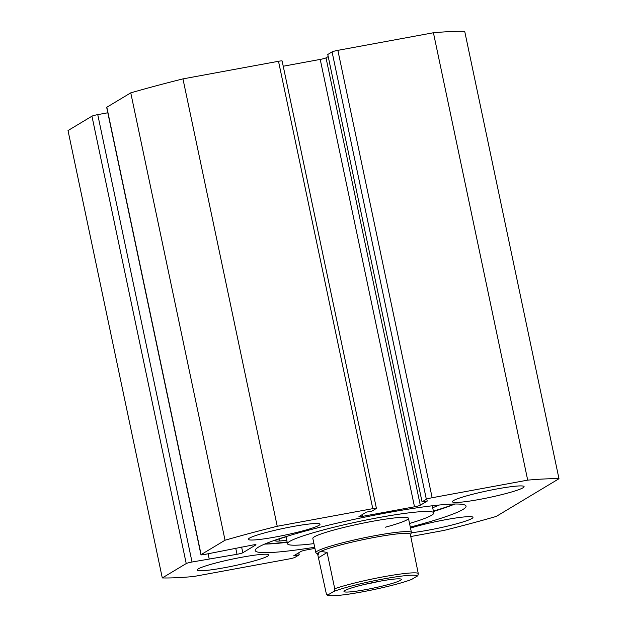 <?xml version="1.0" encoding="UTF-8"?>
<svg xmlns="http://www.w3.org/2000/svg" width="627" height="627" viewBox="0 0 627 627"><rect width="100%" height="100%" fill="white"/><g stroke="black" fill="none" stroke-linecap="round" stroke-linejoin="round"><path stroke-width="0.94" d="M287.197 542.324A107.726 10.142 -11.9 0 1 264.657 544.087M314.699 547.253A107.726 10.142 -11.9 0 1 255.228 550.553A107.726 10.142 -11.9 0 1 386.256 512.941A107.726 10.142 -11.9 0 1 466.049 506.122A107.726 10.142 -11.9 0 1 410.309 527.103M275.449 537.002A36.64 3.449 -11.9 0 1 248.308 539.322A36.64 3.449 -11.9 0 1 292.872 526.531A36.64 3.449 -11.9 0 1 320.013 524.211A36.64 3.449 -11.9 0 1 275.449 537.002M224.325 567.725A36.64 3.449 -11.9 0 1 197.184 570.045A36.64 3.449 -11.9 0 1 241.748 557.254A36.64 3.449 -11.9 0 1 268.889 554.934A36.64 3.449 -11.9 0 1 224.325 567.725M479.53 499.421A36.64 3.449 -11.9 0 1 452.388 501.733A36.64 3.449 -11.9 0 1 496.952 488.942A36.64 3.449 -11.9 0 1 524.094 486.623A36.64 3.449 -11.9 0 1 479.53 499.421M410.52 528.099A36.64 3.449 -11.9 0 1 445.828 519.665A36.64 3.449 -11.9 0 1 472.97 517.346A36.64 3.449 -11.9 0 1 428.406 530.144A36.64 3.449 -11.9 0 1 411.453 532.723M314.934 548.374L306.775 549.879A4.883 0.462 -11.9 0 0 300.976 551.431L293.655 555.828L299.228 554.801L294.925 557.387A4.883 0.462 168.1 0 1 289.125 558.939L193.578 576.534A219.85 20.691 -11.9 0 1 162.291 577.945L68.014 130.565L91.95 116.175A4.883 0.462 -11.9 0 1 97.749 114.623L192.027 562.004A4.883 0.462 168.1 0 0 186.227 563.555L91.95 116.175M107.813 112.774L97.749 114.623M106.825 107.241L201.102 554.621A4.883 0.462 168.1 0 0 200.961 554.77L106.684 107.389A4.883 0.462 -11.9 0 1 106.825 107.241L130.761 92.851A219.85 20.691 -11.9 0 1 182.959 78.884L278.506 61.281A4.883 0.462 -11.9 0 1 282.126 60.976L376.404 508.356A4.883 0.462 168.1 0 0 372.783 508.662L278.506 61.281M426.352 499.28L332.075 51.9A4.883 0.462 -11.9 0 1 337.875 50.348L432.152 497.728A4.883 0.462 168.1 0 0 426.352 499.28L422.049 501.866L427.622 500.84L420.302 505.237A4.883 0.462 -11.9 0 1 414.502 506.796L320.225 59.416L283.232 66.227M320.225 59.416A4.883 0.462 168.1 0 0 326.024 57.864L420.302 505.237M328.211 56.548L326.024 57.864M332.075 51.9L327.772 54.486L422.049 501.866M337.875 50.348L433.422 32.753A219.85 20.691 -11.9 0 1 464.709 31.35L558.986 478.73L496.239 516.436A219.85 20.691 -11.9 0 1 444.041 530.411L410.685 536.555M432.152 497.728L527.699 480.133A219.85 20.691 -11.9 0 1 558.986 478.73M414.502 506.796L362.555 516.358A4.883 0.462 -11.9 0 1 358.934 516.672A4.883 0.462 -11.9 0 1 359.075 516.515L366.395 512.118L371.96 511.091L376.263 508.505A4.883 0.462 168.1 0 0 376.404 508.356M201.102 554.621L225.038 540.231A219.85 20.691 -11.9 0 1 277.236 526.265L372.783 508.662M200.961 554.77A4.883 0.462 168.1 0 0 204.574 554.464L252.352 545.082A4.883 0.462 -11.9 0 1 255.973 544.777A4.883 0.462 -11.9 0 1 255.832 544.926L242.814 552.748A4.883 0.462 -11.9 0 1 237.014 554.299L192.027 562.004M162.291 577.945L186.227 563.555M277.236 526.265L182.959 78.884M433.422 32.753L527.699 480.133M130.761 92.851L225.038 540.231M299.228 554.801L298.789 552.748M209.191 558.845L208.125 553.806M454.818 504.014A107.726 10.142 -11.9 0 1 433.484 511.499M385.362 527.197A48.859 4.601 168.1 0 0 408.443 518.263A48.859 4.601 168.1 0 0 349.294 526.139A48.859 4.601 168.1 0 0 312.834 538.413L315.843 552.685A48.859 4.601 168.1 0 0 316.149 553.069L317.623 554.017M409.541 523.474A74.746 7.038 168.1 0 0 433.782 512.925A74.746 7.038 168.1 0 0 343.275 524.979A74.746 7.038 168.1 0 0 287.495 543.75A74.746 7.038 168.1 0 0 313.931 543.617M286.037 536.837A18.073 1.701 -11.9 0 1 282.989 537.739A18.073 1.701 168.1 0 0 275.418 540.787A18.073 1.701 168.1 0 0 279.462 541.015A95.437 8.982 168.1 0 0 286.758 540.262M432.685 507.721A95.437 8.982 168.1 0 0 439.088 505.033M454.7 504.014A112.366 10.573 -11.9 0 1 433.406 511.13M287.119 541.955A112.366 10.573 -11.9 0 1 264.759 544.048M344.842 590.571A29.312 2.759 -11.9 0 1 374.554 582.24A29.312 2.759 -11.9 0 1 401.178 579.176A29.312 2.759 -11.9 0 1 400.504 580.32A29.312 2.759 -11.9 0 1 368.096 589.184A29.312 2.759 -11.9 0 1 344.066 591.206A29.312 2.759 -11.9 0 1 344.842 590.571M418.217 573.329C418.178 575.155 417.817 576.088 417.143 576.127A45.434 4.279 168.1 0 0 383.481 578.956A45.434 4.279 168.1 0 0 333.65 591.496C334.332 591.465 334.693 590.532 334.732 588.706A47.393 4.46 -11.9 0 1 383.544 576.769A47.393 4.46 -11.9 0 1 418.217 573.329L410.317 534.267A47.393 4.46 168.1 0 0 369.17 538.421A47.393 4.46 168.1 0 0 318.955 552.324A47.393 4.46 168.1 0 0 317.575 553.813L326.322 593.761L326.941 594.851L328.211 594.772A45.434 4.279 168.1 0 0 361.865 591.943A45.434 4.279 168.1 0 0 411.696 579.395L411.375 579.552C402.495 582.796 389.79 586.182 373.253 589.701C357.241 593.024 344.576 595.007 335.28 595.65C325.342 595.901 328.093 594.913 326.949 594.851M410.364 534.478L411.328 533.013A48.859 4.601 168.1 0 0 411.453 532.542A48.859 4.601 168.1 0 0 369.029 536.822A48.859 4.601 168.1 0 0 317.262 551.157A48.859 4.601 168.1 0 0 315.843 552.685M334.732 588.706L327.114 552.536C323.14 551.533 320.428 551.462 318.955 552.324L317.92 555.428M333.65 591.496L328.211 594.772M327.114 552.536L318.704 557.591M417.143 576.127L411.696 579.395M364.953 584.348A24.429 2.296 168.1 0 0 379.296 581.323M362.187 514.642L362.555 516.358M237.014 554.299L235.721 548.147M241.614 547.058L242.814 552.748M279.462 541.015L279.023 538.946M432.277 505.777L433.782 512.925M285.99 536.602L287.495 543.75M408.443 518.263L411.453 532.542"/></g></svg>
